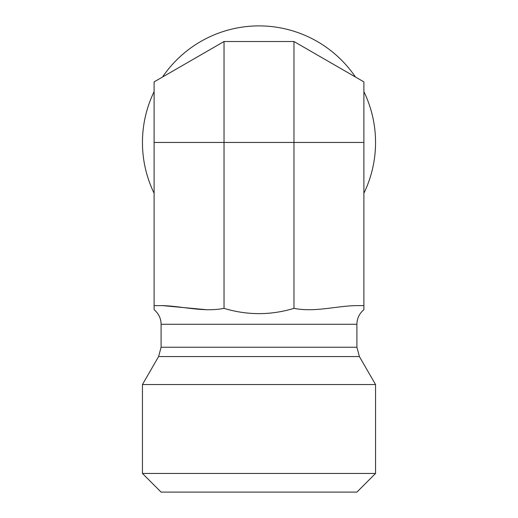 <?xml version="1.0" encoding="UTF-8"?>
<svg xmlns="http://www.w3.org/2000/svg" width="518" height="518" viewBox="0 0 518 518"><rect width="100%" height="100%" fill="white"/><g stroke="black" fill="none" stroke-linecap="round" stroke-linejoin="round"><path stroke-width="0.78" d="M162.555 77.007A116.55 116.55 0 0 1 355.445 77.007L293.965 41.518L363.895 81.889L363.895 309.712L363.895 305.62L355.445 305.62C334.952 306.216 314.64 312.406 293.965 308.359C270.655 315.391 247.345 315.391 224.035 308.359C203.36 312.406 183.048 306.216 162.555 305.62L206.552 309.712M363.895 91.647A116.55 116.55 0 0 1 363.895 193.253M154.105 193.253A116.55 116.55 0 0 1 154.105 91.647M363.895 142.45L154.105 142.45L154.105 309.712L154.105 305.62L162.555 305.62M154.105 142.45L154.105 81.889L224.035 41.518L293.965 41.518L293.965 308.359M375.55 473.452L142.45 473.452L142.45 384.537L375.55 384.537L375.55 473.452L356.902 492.1L161.098 492.1L142.45 473.452M142.45 384.537L158.599 356.565L161.098 347.241L161.098 324.268L356.902 324.268C357.025 318.356 359.356 313.507 363.895 309.712M224.035 41.518L224.035 308.359M161.098 347.241L356.902 347.241L356.902 324.268M158.599 356.565L359.401 356.565L356.902 347.241M161.098 324.268C160.975 318.356 158.644 313.507 154.105 309.712M359.401 356.565L375.55 384.537"/></g></svg>
